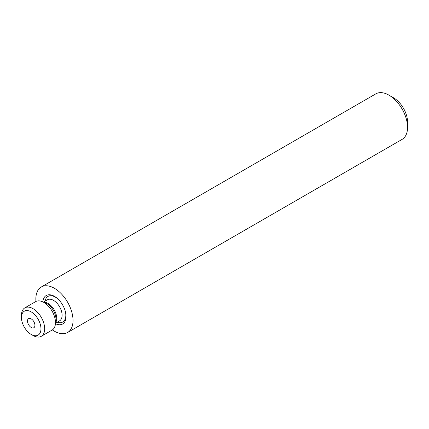 <?xml version="1.0" encoding="UTF-8"?>
<svg xmlns="http://www.w3.org/2000/svg" width="429" height="429" viewBox="0 0 429 429"><rect width="100%" height="100%" fill="white"/><g stroke="black" fill="none" stroke-linecap="round" stroke-linejoin="round"><path stroke-width="0.64" d="M52.381 329.896A26.282 15.176 -120 0 0 54.44 331.215A26.282 15.176 -120 0 0 67.578 332.513L402.107 139.377A26.282 15.176 -120 0 0 407.55 127.343L407.55 121.981A19.713 11.379 -120 0 0 393.613 97.839L388.964 95.152A26.282 15.176 -120 0 0 388.964 95.152A26.282 15.176 -120 0 0 375.825 93.854L41.297 286.99A26.282 15.176 -120 0 0 35.966 301.464M407.55 127.343A26.282 15.176 -120 0 0 388.964 95.158L393.613 97.839M67.578 332.513A26.282 15.176 -120 0 0 71.611 311.454A26.282 15.176 -120 0 0 54.44 288.293A26.282 15.176 -120 0 0 41.297 286.99M55.464 323.707A16.425 9.486 -120 0 0 66.055 316.457A16.425 9.486 -120 0 0 54.44 296.342L54.44 296.342A16.425 9.486 -120 0 0 42.868 301.887M33.065 335.505L31.204 334.432A13.798 7.969 60 0 1 21.45 317.53A13.798 7.969 60 0 1 31.204 311.899A13.798 7.969 60 0 1 40.964 328.796A13.798 7.969 60 0 1 31.204 334.432L33.065 335.505A16.425 9.486 60 0 0 41.281 336.32L52.081 330.078A16.425 9.486 -120 0 0 55.352 324.49A16.425 9.486 -120 0 0 55.18 319.337A16.425 9.486 -120 0 0 43.871 302.44A16.425 9.486 -120 0 0 42.133 301.587A16.425 9.486 -120 0 0 35.655 301.63L24.85 307.866A16.425 9.486 60 0 1 33.065 308.682A16.425 9.486 60 0 1 43.796 323.155A16.425 9.486 60 0 1 41.281 336.32M27.59 322.05A5.255 3.035 60 0 1 28.577 318.613A5.255 3.035 60 0 1 32.229 319.626A5.255 3.035 60 0 1 34.824 324.276A5.255 3.035 60 0 1 33.837 327.718A5.255 3.035 60 0 1 30.186 326.705A5.255 3.035 60 0 1 27.59 322.05M21.45 317.53L21.45 315.385A16.425 9.486 60 0 1 24.85 307.866M43.388 302.096L47.431 299.764A12.157 7.02 60 0 1 55.867 302.107A12.157 7.02 60 0 1 61.878 312.864A12.157 7.02 60 0 1 59.588 320.817L55.545 323.15M45.083 301.115A14.784 8.537 60 0 1 58.156 299.195M65.444 311.813A14.784 8.537 60 0 1 65.546 312.35A14.784 8.537 60 0 1 57.239 322.174M43.908 302.306A12.157 7.02 60 0 1 56.515 315.959A12.157 7.02 60 0 1 55.625 322.597M42.133 301.587L45.597 302.987A12.768 7.373 60 0 1 55.743 316.779A12.768 7.373 60 0 1 55.877 320.79L55.352 324.49"/></g></svg>
